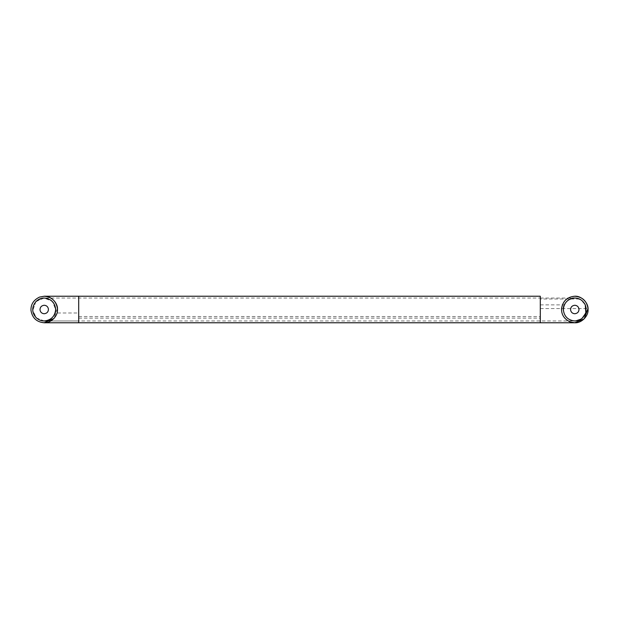 <?xml version="1.0" encoding="UTF-8"?>
<svg xmlns="http://www.w3.org/2000/svg" width="619" height="619" viewBox="0 0 619 619"><rect width="100%" height="100%" fill="white"/><g stroke="black" fill="none" stroke-linecap="round" stroke-linejoin="round"><path stroke-width="0.46" stroke-dasharray="3.1 2.32" d="M78.698 320.959L44.212 320.959C37.774 320.418 33.96 316.897 32.792 310.398L36.328 317.81C38.718 319.915 41.295 320.959 44.073 320.959L78.698 320.959L78.698 298.041L78.698 320.959L574.788 320.959C568.343 320.418 564.536 316.897 563.36 310.398C564.536 316.897 568.343 320.418 574.788 320.959L581.581 318.731L585.829 312.564L581.581 318.731L574.788 320.959C567.027 321.478 560.528 311.496 564.296 304.881C566.679 300.401 570.176 298.118 574.788 298.041L580.862 299.782L585.272 304.873C584.042 302.188 582.084 300.238 579.399 299.008L574.788 298.041C581.226 298.582 585.04 302.103 586.208 308.602M586.232 308.904L586.17 310.8M574.788 313.748C572.397 313.547 570.989 312.239 570.556 309.833C570.641 307.125 572.057 305.6 574.788 305.252C577.171 305.453 578.579 306.761 579.02 309.167C578.927 311.875 577.519 313.4 574.788 313.748M586.201 308.44L585.272 304.873M40.738 298.582L44.212 298.041L52.321 301.399L55.671 309.5L55.122 313.005L78.698 313.005M33.217 306.281L35.902 301.608L32.792 310.398L35.902 301.608M44.382 322.762L44.212 322.762C36.637 322.089 32.227 317.942 30.973 310.312M57.443 308.572L53.977 318.476M44.212 320.959L36.482 317.965M36.111 301.399L44.212 298.041C50.657 298.582 54.464 302.103 55.64 308.602C54.464 302.103 50.657 298.582 44.212 298.041L36.111 301.399M44.212 313.748C41.829 313.547 40.421 312.239 39.98 309.833C40.073 307.125 41.481 305.6 44.212 305.252C46.603 305.453 48.011 306.761 48.444 309.167C48.359 311.875 46.943 313.4 44.212 313.748M78.698 316.533L540.302 316.549L540.302 318.12L540.302 298.041L44.212 298.041M78.698 318.12L540.302 318.12L540.302 320.959M579.399 299.008L540.302 299.008L540.302 316.549M78.698 322.762L78.698 296.238M540.302 322.762L540.302 296.238M540.302 304.881L564.296 304.881M540.302 308.572L588.019 308.572M540.302 298.041L574.788 298.041"/><path stroke-width="0.93" d="M586.17 310.8L585.829 312.564L586.17 310.8L585.829 312.564L585.272 304.873L586.201 308.44M585.272 304.873C582.881 300.401 579.392 298.118 574.788 298.041C568.714 297.468 562.292 304.594 563.36 310.398C562.292 304.594 568.714 297.468 574.788 298.041C567.871 298.768 564.056 302.59 563.329 309.5C564.056 316.41 567.871 320.232 574.788 320.959C580.142 320.735 583.825 317.942 585.829 312.564C583.825 317.942 580.142 320.735 574.788 320.959M579.02 309.167C578.927 311.875 577.519 313.4 574.788 313.748C572.397 313.547 570.989 312.239 570.556 309.833C570.641 307.125 572.057 305.6 574.788 305.252C577.171 305.453 578.579 306.761 579.02 309.167M564.59 304.269L564.296 304.881M36.482 317.965L36.328 317.81C31.677 312.494 31.538 307.094 35.902 301.608C38.409 299.194 41.179 298.002 44.212 298.041C51.129 298.768 54.944 302.59 55.671 309.5C54.944 316.41 51.129 320.232 44.212 320.959C41.396 320.998 38.765 319.953 36.328 317.81C33.906 315.303 32.714 312.533 32.753 309.5L33.217 306.281M55.122 313.005C52.955 318.197 49.265 320.851 44.073 320.959M35.902 301.608L40.738 298.582M570.122 321.919L574.788 322.762L584.166 318.878L588.019 308.572C586.82 300.911 582.355 296.795 574.618 296.238C567.112 296.996 562.756 301.144 561.549 308.688C561.34 314.645 564.203 319.056 570.122 321.919L574.788 322.762C581.349 323.358 588.646 316.061 588.05 309.5C588.646 302.939 581.349 295.642 574.788 296.238C567.213 296.911 562.795 301.058 561.549 308.688C561.34 314.645 564.203 319.056 570.122 321.919M30.973 310.312C30.772 304.355 33.627 299.944 39.554 297.081L44.212 296.238C50.773 295.642 58.07 302.939 57.482 309.5C58.07 316.061 50.773 323.358 44.212 322.762C36.637 322.089 32.227 317.942 30.973 310.312C30.772 304.355 33.627 299.944 39.554 297.081L44.212 296.238C51.733 296.888 56.143 300.996 57.443 308.572M53.977 318.476L44.212 322.762L574.788 322.762M55.64 308.602C56.708 314.406 50.286 321.532 44.212 320.959C50.286 321.532 56.708 314.406 55.64 308.602M48.444 309.167C48.359 311.875 46.943 313.4 44.212 313.748C41.829 313.547 40.421 312.239 39.98 309.833C40.073 307.125 41.481 305.6 44.212 305.252C46.603 305.453 48.011 306.761 48.444 309.167M540.302 322.762L540.302 296.238L78.698 296.238L78.698 322.762L44.382 322.762M78.698 296.238L44.212 296.238"/></g></svg>
